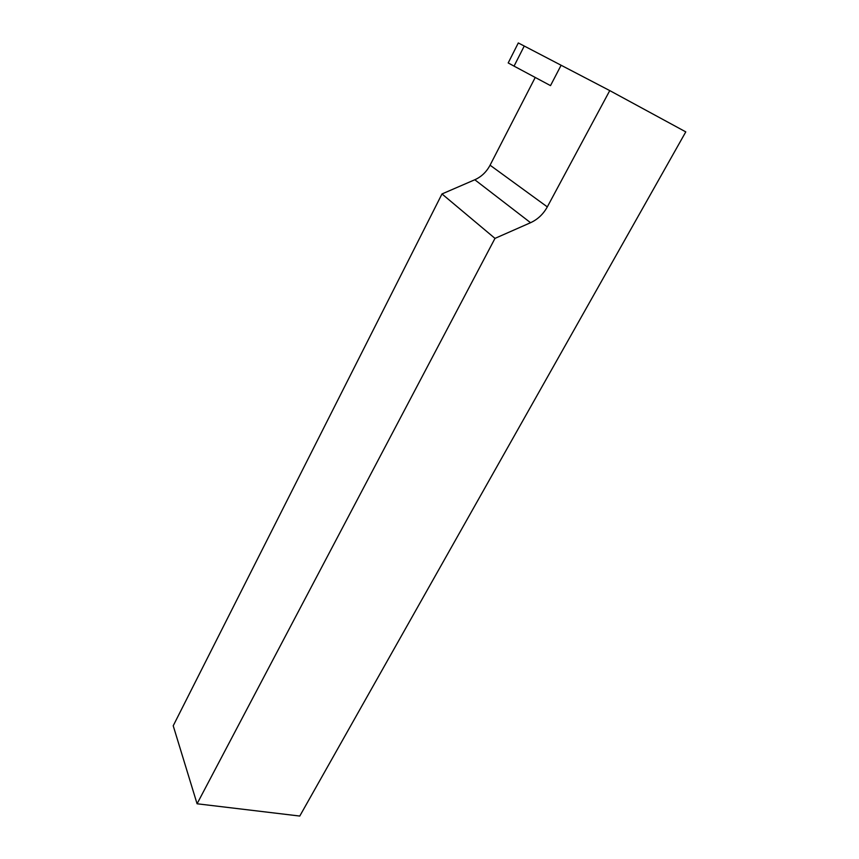 <?xml version="1.0" encoding="UTF-8"?>
<svg xmlns="http://www.w3.org/2000/svg" width="859" height="859" viewBox="0 0 859 859"><rect width="100%" height="100%" fill="white"/><g stroke="black" fill="none" stroke-linecap="round" stroke-linejoin="round"><path stroke-width="1.29" d="M524.248 46.032L518.299 42.95L508.195 62.943L514.047 66.132L524.248 46.032L609.761 90.603L547.312 206.89L490.07 165.196C486.484 171.94 481.394 176.793 474.802 179.756L441.988 193.951L173.217 725.769L197.076 803.777L299.77 816.05L685.783 131.878L609.761 90.603M535.232 77.45L490.07 165.196M514.047 66.132L550.512 85.621L560.927 65.595M474.802 179.756L530.561 222.706L494.988 238.383L197.076 803.777M494.988 238.383L441.988 193.951M530.561 222.706C537.702 219.432 543.285 214.159 547.312 206.89"/></g></svg>
